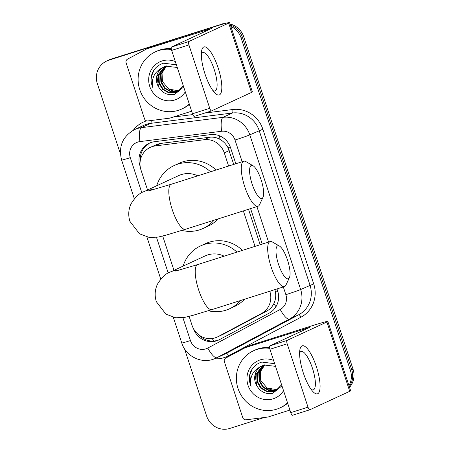<?xml version="1.0" encoding="UTF-8"?>
<svg xmlns="http://www.w3.org/2000/svg" width="451" height="451" viewBox="0 0 451 451"><rect width="100%" height="100%" fill="white"/><g stroke="black" fill="none" stroke-linecap="round" stroke-linejoin="round"><path stroke-width="0.68" d="M233.759 164.406L227.997 147.691C226.041 144.044 223.335 141.253 219.879 139.32C216.672 137.516 213.227 136.822 209.546 137.251L160.765 143.424L157.647 144.117L150.313 147.359A18.886 18.091 -114.8 0 0 140.983 169.982L147.562 189.995M228.612 166.041L224.277 152.855A18.886 18.091 -114.8 0 0 204.213 139.72L155.426 145.893A18.886 18.091 -114.8 0 0 152.342 146.569A18.886 18.091 -114.8 0 0 150.313 147.359M260.176 244.741L248.512 209.264M189.116 316.377L192.07 325.374A18.886 18.091 -114.8 0 0 217.252 337.044L223.465 334.14L266.704 311.1C269.952 309.335 272.342 306.821 273.881 303.557C275.538 300.028 276.074 296.222 275.493 292.135L274.76 289.097M217.252 337.044A18.886 18.091 -114.8 0 0 218.126 336.604L261.371 313.569A18.886 18.091 -114.8 0 0 269.822 291.38L269.771 291.233M255.024 246.376L243.36 210.899M162.704 236.042L173.973 270.329M235.828 163.747L230.574 147.759A18.886 18.091 -114.8 0 0 210.51 134.624L154.405 141.727A18.886 18.091 -114.8 0 0 151.322 142.403A18.886 18.091 -114.8 0 0 149.292 143.192A18.886 18.091 -114.8 0 0 139.962 165.81L140.171 166.453M140.334 160.336A18.886 18.091 65.2 0 1 149.952 142.899M120.389 153.763L97.337 83.649A18.886 18.091 65.2 0 1 106.667 61.032A18.886 18.091 65.2 0 1 108.697 60.242L217.974 25.555A18.886 18.091 65.2 0 1 219.209 25.211M230.844 26.406A18.886 18.091 65.2 0 1 241.127 38.008L350.393 370.35A18.886 18.091 65.2 0 1 348.967 385.673M264.23 417.508L229.756 428.45A18.886 18.091 65.2 0 1 206.609 415.997L184.515 348.798M106.667 61.032L109.294 59.814A18.886 18.091 65.2 0 1 111.324 59.025L219.287 24.946A18.886 18.091 65.2 0 1 222.399 24.264A18.886 18.091 65.2 0 0 219.287 24.946L110.01 59.633L217.974 25.555M230.416 25.104A18.886 18.091 65.2 0 1 242.441 37.399L351.707 369.747A18.886 18.091 65.2 0 1 349.283 386.631A18.886 18.091 65.2 0 0 351.707 369.747L242.441 37.399A18.886 18.091 65.2 0 0 230.416 25.104M107.981 60.423A18.886 18.091 65.2 0 1 110.01 59.633A18.886 18.091 65.2 0 0 107.981 60.423M193.524 328.711A18.886 18.091 -114.8 0 0 218.594 340.06A18.886 18.091 -114.8 0 0 219.474 339.626L269.196 313.129A18.886 18.091 -114.8 0 0 277.653 290.946L276.993 288.944M262.245 244.081L250.581 208.604M219.248 339.744A18.886 18.091 65.2 0 1 198.897 334.918M220.601 24.337A18.886 18.091 65.2 0 1 224.919 23.548M230.061 24.01A18.886 18.091 65.2 0 1 243.754 36.796L353.02 369.138A18.886 18.091 65.2 0 1 349.525 387.375M189.268 103.95A31.48 30.149 65.2 0 1 181.702 109.024A31.48 30.149 65.2 0 1 178.32 110.337A31.48 30.149 65.2 0 1 140.379 91.361A31.48 30.149 65.2 0 1 155.285 51.876A31.48 30.149 65.2 0 1 158.667 50.563A31.48 30.149 65.2 0 1 171.397 49.458M155.285 51.876L156.598 51.267A31.48 30.149 65.2 0 1 159.981 49.96A31.48 30.149 65.2 0 1 171.256 48.697M185.282 91.835A20.526 19.658 65.2 0 1 174.903 99.936A20.526 19.658 65.2 0 1 149.743 86.4A20.526 19.658 65.2 0 1 162.089 60.964A20.526 19.658 65.2 0 1 175.332 61.567M164.474 66.641L156.914 76.394L158.555 86.891C162.394 93.188 167.755 95.668 174.633 94.344L183.687 86.981M176.403 64.831L163.628 63.196C158.295 64.775 154.484 68.146 152.184 73.316C150.555 78.068 150.752 82.787 152.788 87.483C151.192 78.373 154.439 71.765 162.54 67.673A14.229 13.631 65.2 0 0 158.555 86.891M165.545 66.224L159 75.43L159.304 82.815L163.093 89.101L169.305 92.613L176.223 92.438L177.452 91.981M165.275 66.32L158.476 75.672L158.786 83.057L162.574 89.337L168.781 92.855L175.704 92.68L177.192 92.105L183.337 85.915M177.271 67.47L165.776 66.145L162.54 67.673M166.656 65.897L161.086 74.466L161.39 81.851L165.179 88.131L171.391 91.649L178.461 91.429M166.374 65.97L160.562 74.703L160.872 82.093L164.66 88.373L170.867 91.891L178.213 91.576M179.312 90.86A14.229 13.631 65.2 0 1 168.809 89.078L179.188 90.944M168.809 89.078L162.445 81.569L161.988 71.658M189.409 104.378A31.48 30.149 65.2 0 1 183.016 108.42L181.702 109.024M154.056 69.939L151.643 75.965L152.788 87.483M205.013 73.981A25.183 7.182 -107.6 0 1 201.524 51.499A25.183 7.182 -107.6 0 1 218.154 67.909A25.183 7.182 -107.6 0 1 221.627 90.521A25.183 7.182 -107.6 0 1 214.58 92.635A25.183 7.182 -107.6 0 1 205.013 73.981M212.816 90.454A20.148 5.75 72.4 0 0 215.02 90.995A20.148 5.75 72.4 0 0 214.18 69.358A20.148 5.75 72.4 0 0 202.832 52.587A20.148 5.75 72.4 0 0 201.338 54.3M191.647 111.2L169.954 118.083A3.146 3.016 -114.8 0 1 169.441 118.196L147.832 120.93A3.146 3.016 -114.8 0 1 144.489 118.743L126.111 62.852A3.146 3.016 -114.8 0 1 127.52 59.154L146.671 48.95A3.146 3.016 -114.8 0 1 147.156 48.747L211.637 28.447L171.498 47.039L188.755 41.56A3.146 0.896 72.4 0 0 188.918 44.931L171.662 50.405A3.146 0.896 -107.6 0 1 171.498 47.039M146.817 48.877L151.745 46.6A3.146 3.016 65.2 0 1 152.083 46.47L212.224 27.381A25.183 0.868 161.8 0 1 229.576 22.55A25.183 0.868 161.8 0 1 228.663 23.114L188.755 41.56M229.576 22.55L252.374 91.886A25.183 0.868 161.8 0 1 251.461 92.449L211.553 110.901A3.146 0.896 72.4 0 1 211.525 110.912A3.146 0.896 72.4 0 1 209.749 108.291L188.918 44.931M211.491 110.918L194.296 116.375A3.146 0.896 -107.6 0 1 194.268 116.386A3.146 0.896 -107.6 0 1 192.492 113.77L171.662 50.405M252.103 184.008A17.313 4.938 72.4 0 0 263.018 197.228A17.313 4.938 72.4 0 0 261.135 179.831A17.313 4.938 72.4 0 0 253.017 165.72A17.313 4.938 72.4 0 0 252.103 184.008M263.018 197.228L259.596 204.624A23.61 6.737 -107.6 0 1 258.011 206.248A23.61 6.737 -107.6 0 1 244.707 186.59A23.61 6.737 -107.6 0 1 243.72 161.244A23.61 6.737 -107.6 0 1 245.958 161.655L253.017 165.72M197.752 175.834A23.61 22.612 -114.8 0 0 181.285 174.593A23.61 22.612 -114.8 0 0 178.748 175.574L143.835 191.714C139.528 192.983 135.244 197.053 130.987 203.937C128.417 209.608 128.067 215.415 129.933 221.368L139.506 233.804L149.264 237.44L158.154 237.096L166.413 235.039L185.541 229.255L258.011 206.248M214.056 220.201A34.626 33.165 65.2 0 1 203.187 228.437A34.626 33.165 65.2 0 1 199.46 229.88A34.626 33.165 65.2 0 1 181.849 230.416M156.722 185.756A34.626 33.165 65.2 0 1 174.125 165.573A34.626 33.165 65.2 0 1 177.846 164.13A34.626 33.165 65.2 0 1 210.538 171.775M174.125 165.573L179.047 163.296A34.626 33.165 65.2 0 1 182.773 161.853A34.626 33.165 65.2 0 1 216.029 170.033M218.092 218.921A34.626 33.165 65.2 0 1 208.114 226.16L203.187 228.437M278.515 264.342A17.313 4.938 72.4 0 0 289.435 277.568A17.313 4.938 72.4 0 0 287.546 260.171A17.313 4.938 72.4 0 0 279.428 246.054A17.313 4.938 72.4 0 0 278.515 264.342M289.435 277.568L286.007 284.959A23.61 6.737 -107.6 0 1 284.423 286.582A23.61 6.737 -107.6 0 1 271.119 266.93A23.61 6.737 -107.6 0 1 270.138 241.578A23.61 6.737 -107.6 0 1 272.37 241.99L279.428 246.054M224.164 256.174A23.61 22.612 -114.8 0 0 207.697 254.928A23.61 22.612 -114.8 0 0 205.16 255.914L170.247 272.054C165.94 273.317 161.655 277.393 157.399 284.277C154.834 289.942 154.484 295.755 156.35 301.702L165.917 314.144L175.676 317.775L184.566 317.431L192.825 315.373L211.953 309.589L284.423 286.582M240.468 300.535A34.626 33.165 65.2 0 1 229.598 308.777A34.626 33.165 65.2 0 1 225.878 310.22A34.626 33.165 65.2 0 1 208.266 310.75M183.134 266.096A34.626 33.165 65.2 0 1 200.537 245.913A34.626 33.165 65.2 0 1 204.258 244.47A34.626 33.165 65.2 0 1 236.95 252.109M200.537 245.913L205.464 243.636A34.626 33.165 65.2 0 1 209.185 242.193A34.626 33.165 65.2 0 1 242.446 250.367M244.504 299.255A34.626 33.165 65.2 0 1 234.526 306.5L229.598 308.777M303.281 372.853A25.183 7.182 -107.6 0 1 299.791 350.371A25.183 7.182 -107.6 0 1 316.416 366.781A25.183 7.182 -107.6 0 1 319.889 389.393A25.183 7.182 -107.6 0 1 312.847 391.507A25.183 7.182 -107.6 0 1 303.281 372.853M311.077 389.326A20.148 5.75 72.4 0 0 313.287 389.861A20.148 5.75 72.4 0 0 312.447 368.23A20.148 5.75 72.4 0 0 301.093 351.459A20.148 5.75 72.4 0 0 299.605 353.172M289.914 410.066L268.221 416.955A3.146 3.016 -114.8 0 1 267.702 417.068L246.094 419.802A3.146 3.016 -114.8 0 1 242.751 417.615L224.373 361.725A3.146 3.016 -114.8 0 1 225.782 358.026L244.938 347.822A3.146 3.016 -114.8 0 1 245.423 347.62L309.899 327.319L269.766 345.911L287.016 340.432A3.146 0.896 72.4 0 0 287.18 343.803L269.923 349.277A3.146 0.896 -107.6 0 1 269.766 345.911M245.085 347.749L250.012 345.472A3.146 3.016 65.2 0 1 250.35 345.342L310.485 326.248A25.183 0.868 161.8 0 1 327.843 321.422A25.183 0.868 161.8 0 1 326.924 321.986L287.016 340.432M327.843 321.422L350.641 390.758A25.183 0.868 161.8 0 1 349.722 391.321L309.814 409.773A3.146 0.896 72.4 0 1 309.786 409.784A3.146 0.896 72.4 0 1 308.01 407.163L287.18 343.803M309.752 409.79L292.564 415.247A3.146 0.896 -107.6 0 1 292.53 415.258A3.146 0.896 -107.6 0 1 290.76 412.637L269.923 349.277M287.529 402.822A31.48 30.149 65.2 0 1 279.97 407.896A31.48 30.149 65.2 0 1 276.581 409.209A31.48 30.149 65.2 0 1 238.641 390.233A31.48 30.149 65.2 0 1 253.547 350.748A31.48 30.149 65.2 0 1 256.929 349.435A31.48 30.149 65.2 0 1 269.659 348.33M253.547 350.748L254.86 350.139A31.48 30.149 65.2 0 1 258.243 348.826A31.48 30.149 65.2 0 1 269.518 347.563M283.544 390.707A20.526 19.658 65.2 0 1 273.165 398.808A20.526 19.658 65.2 0 1 248.005 385.272A20.526 19.658 65.2 0 1 260.351 359.836A20.526 19.658 65.2 0 1 273.594 360.439M262.736 365.507L255.176 375.266L256.816 385.763C260.661 392.054 266.017 394.54 272.894 393.216L281.948 385.847M274.67 363.698L261.896 362.068C256.563 363.641 252.746 367.018 250.446 372.188C248.817 376.94 249.02 381.659 251.049 386.349C249.454 377.239 252.707 370.637 260.802 366.545A14.229 13.631 65.2 0 0 256.816 385.763M263.807 365.09L257.262 374.302L257.572 381.687L261.36 387.967L267.567 391.485L274.49 391.31L275.719 390.854M263.536 365.186L256.743 374.539L257.047 381.929L260.836 388.21L267.048 391.722L273.966 391.553L275.46 390.978L281.599 384.782M275.533 366.336L264.038 365.017L260.802 366.545M264.923 364.763L259.348 373.332L259.652 380.723L263.44 387.003L269.653 390.521L276.728 390.295M264.641 364.836L258.829 373.575L259.133 380.965L262.922 387.246L269.129 390.758L276.48 390.448M277.574 389.732A14.229 13.631 65.2 0 1 267.071 387.95L277.45 389.816M267.071 387.95L260.706 380.441L260.255 370.53M287.67 403.245A31.48 30.149 65.2 0 1 281.283 407.287L279.97 407.896M252.318 368.805L249.905 374.837L251.049 386.349M160.765 143.424L155.426 145.893M213.915 341.007A18.886 5.418 -118 0 1 212.162 338.504M230.286 146.953A18.886 0.654 161.8 0 1 227.997 147.691M219.879 139.32A18.886 5.192 -97.2 0 1 219.676 135.886M277.793 291.391A18.886 0.654 161.8 0 1 275.493 292.135M149.118 147.967A18.886 5.192 -97.2 0 1 148.909 143.486M275.961 306.708A18.886 5.418 -118 0 1 273.881 303.557M209.546 137.251L204.213 139.72M229.215 150.572L224.277 152.855M270.944 290.861L269.822 291.38M266.704 311.1L261.371 313.569M223.465 334.14L218.126 336.604M242.159 161.74L235.01 140.013A12.594 12.059 -114.8 0 0 221.638 131.258L139.923 141.597A12.594 12.059 -114.8 0 0 137.865 142.048A12.594 12.059 -114.8 0 0 130.294 157.658L141.823 192.712M134.511 129.629A25.183 24.123 65.2 0 1 137.222 128.574A25.183 24.123 65.2 0 1 141.332 127.672L150.696 123.343A25.183 24.123 -114.8 0 0 146.581 124.251A25.183 24.123 -114.8 0 0 143.875 125.299L134.511 129.629C122.576 136.411 118.275 146.564 121.618 160.071A12.594 0.434 -18.2 0 0 130.294 157.658M182.914 317.713L190.429 340.567A12.594 12.059 -114.8 0 0 205.865 348.871A12.594 12.059 -114.8 0 0 207.804 348.054L280.229 309.465A12.594 12.059 -114.8 0 0 285.861 294.672L283.318 286.937M139.923 141.597A12.594 3.461 -97.2 0 1 141.332 127.672L223.048 117.333A25.183 24.123 65.2 0 1 249.803 134.843L300.654 289.503A25.183 24.123 65.2 0 1 289.384 319.088L216.954 357.671A25.183 24.123 65.2 0 1 215.787 358.252L225.145 353.928A25.183 24.123 -114.8 0 0 226.317 353.347L298.742 314.759A25.183 24.123 -114.8 0 0 310.012 285.179L259.162 130.514A25.183 24.123 -114.8 0 0 232.406 113.004L150.696 123.343A3.146 0.868 82.8 0 0 151.124 120.513M204.72 113.071L232.761 109.52A28.334 27.139 65.2 0 1 262.86 129.223L313.71 283.888A28.334 27.139 65.2 0 1 301.031 317.166L228.601 355.749A3.146 0.902 62 0 0 226.317 353.347L216.954 357.671A12.594 3.614 -118 0 1 207.804 348.054M133.366 130.192A28.334 27.139 65.2 0 1 146.417 120.879A28.334 27.139 65.2 0 1 146.592 120.829M173.173 117.063L192.797 114.582M228.601 355.749A28.334 27.139 65.2 0 1 214.614 358.759M241.127 38.008L243.754 36.796M108.697 60.242L111.324 59.025M350.393 370.35L353.02 369.138M221.638 131.258A12.594 3.461 -97.2 0 1 223.048 117.333L232.406 113.004A3.146 0.868 82.8 0 0 232.761 109.52M235.01 140.013A12.594 0.434 -18.2 0 0 249.803 134.843L262.86 129.223M280.229 309.465A12.594 3.614 -118 0 0 289.384 319.088L298.742 314.759A3.146 0.902 62 0 1 301.031 317.166M285.861 294.672A12.594 0.434 -18.2 0 0 300.654 289.503L313.71 283.888M156.503 237.373L168.234 273.052M268.57 242.074L256.907 206.597M215.787 358.252L212.957 359.351C200.458 363.664 185.592 355.749 181.753 342.98A12.594 0.434 -18.2 0 0 190.429 340.567M251.461 92.449L228.663 23.114M192.492 113.77L209.749 108.291M207.533 30.38L207.297 29.659M152.083 46.47L147.156 48.747M153.165 189.713A23.61 22.612 -114.8 0 0 146.372 190.734A23.61 22.612 -114.8 0 0 143.835 191.714M149.225 190.728L171.256 184.245A23.61 6.737 72.4 0 0 172.237 209.597A23.61 6.737 72.4 0 0 185.541 229.255M179.577 270.048A23.61 22.612 -114.8 0 0 172.784 271.068A23.61 22.612 -114.8 0 0 170.247 272.054M175.642 271.062L197.668 264.579A23.61 6.737 72.4 0 0 198.654 289.931A23.61 6.737 72.4 0 0 211.953 309.589M349.722 391.321L326.924 321.986M290.76 412.637L308.01 407.163M305.801 329.253L305.558 328.525M250.35 345.342L245.423 347.62M121.618 160.071L134.319 198.716M146.908 236.995L160.736 279.051M173.319 317.329L181.753 342.98M194.268 116.386L211.525 110.912M171.256 184.245L243.72 161.244M197.668 264.579L270.138 241.578M292.53 415.258L309.786 409.784"/></g></svg>
